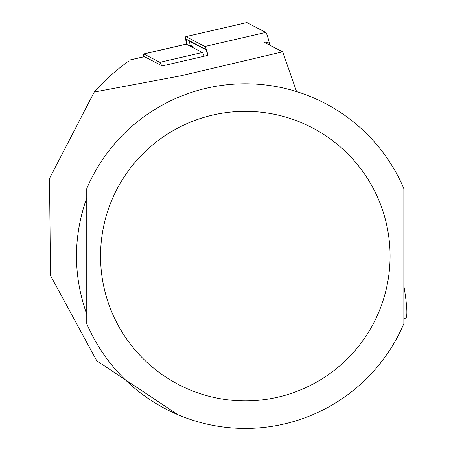 <?xml version="1.0" encoding="UTF-8"?>
<svg xmlns="http://www.w3.org/2000/svg" width="451" height="451" viewBox="0 0 451 451"><rect width="100%" height="100%" fill="white"/><g stroke="black" fill="none" stroke-linecap="round" stroke-linejoin="round"><path stroke-width="0.68" d="M207.691 55.405L162.185 65.914L144.455 56.663A13.789 1.443 -103 0 0 144.314 56.634A13.789 1.443 -103 0 0 144.202 56.719M128.817 60.941L120.744 66.979L111.679 74.562L103.076 82.663L94.248 92.066L181.048 75.751L282.647 51.82L264.258 42.349M86.761 197.927C73.056 236.719 73.056 275.51 86.761 314.302L86.761 197.927M296.572 91.576L282.647 51.82M178.06 414.785L96.745 360.794L50.489 275.499L49.525 178.376L94.248 92.066M403.859 188.574L403.859 323.655A172.338 172.338 0 0 1 86.761 323.655L86.761 188.574A172.338 172.338 0 0 1 403.859 188.574A172.338 172.338 0 0 0 86.761 188.574M403.859 318.581L405.505 318.203A62.041 6.483 -103 0 0 406.87 312.357A62.041 6.483 -103 0 0 403.859 285.895M143.384 56.849A16.546 1.731 -103 0 1 143.694 53.951A16.546 1.731 -103 0 1 143.863 53.979L159.846 62.317A16.546 1.731 77 0 1 161.554 65.581M186.049 44.237A16.546 1.731 77 0 1 186.184 44.142A16.546 1.731 77 0 1 186.348 44.17L202.336 52.513A16.546 1.731 -103 0 1 204.196 56.212M190.328 46.25A5.513 0.575 77 0 1 189.843 41.379L205.865 49.74M193.135 47.716L192.554 46.492A11.027 1.156 -103 0 0 191.737 45.675L191.128 46.662M186.517 44.26A11.027 1.156 77 0 1 185.88 36.616A11.027 1.156 77 0 1 185.987 36.632L204.867 46.481A11.027 1.156 77 0 1 208.142 56.037M186.866 44.44A8.27 0.863 77 0 1 186.579 39.316L205.459 49.165A8.27 0.863 77 0 1 205.476 49.176A8.27 0.863 77 0 1 207.917 56.33M246.708 22.618A11.027 1.156 77 0 1 246.798 22.55A11.027 1.156 77 0 1 246.911 22.567L265.786 32.421A11.027 1.156 77 0 1 269.067 41.971L269.861 45.269M144.455 56.663L130.238 59.944M390.076 256.112A144.76 144.76 0 0 1 172.93 381.484A144.76 144.76 0 0 1 172.93 130.745A144.76 144.76 0 0 1 390.076 256.112M159.846 62.317L202.336 52.513M143.863 53.979L186.348 44.17M265.233 42.856L269.067 41.971M204.867 46.481L265.786 32.421M185.987 36.632L246.911 22.567M189.843 41.379L186.579 39.316M192.554 46.492L192.07 47.158M144.314 56.634L130.356 59.859M143.694 53.951L186.184 44.142M185.88 36.616L246.798 22.55"/></g></svg>
